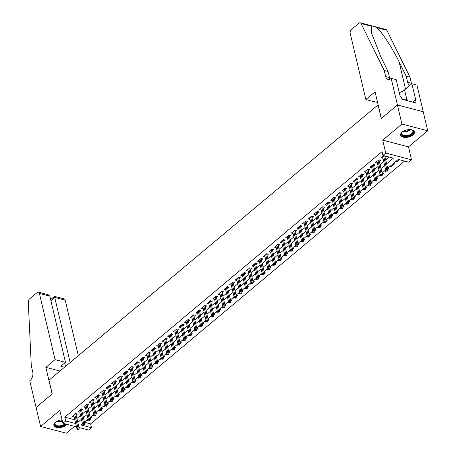 <?xml version="1.0" encoding="UTF-8"?>
<svg xmlns="http://www.w3.org/2000/svg" width="456" height="456" viewBox="0 0 456 456"><rect width="100%" height="100%" fill="white"/><g stroke="black" fill="none" stroke-linecap="round" stroke-linejoin="round"><path stroke-width="0.68" d="M62.056 419.822A7.119 3.671 166.7 0 0 55.347 422.302A7.119 3.671 166.7 0 0 53.854 425.362A7.119 3.671 166.7 0 0 58.864 427.654A7.119 3.671 166.7 0 0 66.217 425.14A7.119 3.671 166.7 0 0 66.981 424.382M412.954 134.936A7.119 3.671 166.7 0 0 414.447 131.881A7.119 3.671 166.7 0 0 409.437 129.589A7.119 3.671 166.7 0 0 402.084 132.097A7.119 3.671 166.7 0 0 400.59 135.158A7.119 3.671 166.7 0 0 405.601 137.444A7.119 3.671 166.7 0 0 412.954 134.936M84.531 422.307L90.579 423.892L91.479 427.694L88.669 430.048L79.036 427.528M378.149 104.846L48.991 380.218L52.229 393.921L36.087 407.43L40.584 426.463L66.376 433.2L74.55 426.36M378.041 104.817L381.279 118.52L397.421 105.005L423.214 111.743L427.717 130.775L401.924 124.043L382.692 140.134L385.753 153.079L411.54 159.817L408.736 162.165L398.276 159.435L387.691 168.292M382.692 140.134L408.485 146.872L427.717 130.775M408.485 146.872L411.54 159.817M90.579 423.892L404.58 161.082M397.421 105.005L401.924 124.043M78.221 429.09L77.657 429.558L78.358 429.74L78.916 429.273L78.221 429.09L77.93 427.836L79.184 428.167L75.73 413.546L72.367 416.362L74.111 416.812L73.729 415.216L76.921 428.686L77.93 427.836L74.75 414.367M79.726 412.116L82.536 423.983L83.545 423.139L84.799 423.464L81.345 408.844L77.982 411.66L79.732 412.11M87.335 405.743L88.709 404.597L86.965 404.141L83.596 406.963L85.346 407.413M92.956 401.041L94.324 399.895L92.579 399.439L89.211 402.26L90.961 402.711M96.569 398.014L99.379 409.887L100.394 409.038L101.648 409.368L98.188 394.748L94.825 397.564L96.575 398.014M101.813 391.715L104.994 405.184L106.009 404.341L107.263 404.666L103.808 390.045L100.44 392.861L102.19 393.311M109.799 386.945L111.167 385.799L109.429 385.343L106.06 388.164L107.804 388.615M115.414 382.242L116.782 381.096L115.043 380.64L111.674 383.462L113.419 383.912M121.028 377.545L122.402 376.399L120.658 375.943L117.289 378.765L119.033 379.215L118.651 377.619L121.843 391.088L122.852 390.239L119.671 376.77M126.643 372.843L128.016 371.697L126.272 371.241L122.903 374.062L124.648 374.518L124.266 372.922L127.458 386.386L128.467 385.542L125.286 372.067M132.257 368.146L133.631 367L131.887 366.544L128.518 369.36L130.268 369.816L129.88 368.22L133.072 381.689L134.081 380.84L130.9 367.371M137.877 363.443L139.245 362.298L137.501 361.842L134.132 364.663L135.877 365.119L135.5 363.523M143.492 358.747L144.86 357.601L143.116 357.145L139.747 359.961L141.497 360.417L141.115 358.821M149.106 354.044L150.474 352.898L148.73 352.442L145.361 355.264L147.106 355.72L146.729 354.124M152.35 349.416L155.536 362.89L156.545 362.041L157.799 362.372L154.345 347.751L150.976 350.561L152.726 351.017L152.344 349.421M157.964 344.719L161.15 358.188L162.159 357.344L163.413 357.669L159.959 343.049L156.596 345.865L158.34 346.315M163.579 340.016L166.765 353.491L167.774 352.642L169.028 352.972L165.574 338.352L162.211 341.162L163.955 341.618L163.573 340.022M169.193 335.32L172.379 348.789L173.388 347.945L174.642 348.27L171.188 333.649L167.825 336.465L169.569 336.921L169.187 335.325M174.808 330.617L177.994 344.092L179.003 343.243L180.257 343.573L176.803 328.953L173.44 331.763L175.19 332.219L174.802 330.623M184.908 339.794L184.349 340.262L185.045 340.444L185.603 339.976L184.908 339.794L184.617 338.546L185.877 338.871L182.417 324.25L179.054 327.066L180.798 327.522L180.422 325.926L183.608 339.389L184.617 338.546L181.437 325.071M190.522 335.092L189.964 335.565L190.659 335.747L191.218 335.274L190.522 335.092L190.237 333.843L191.491 334.174L188.032 319.553L184.669 322.363L186.413 322.82L186.037 321.223L189.223 334.687L190.237 333.843L187.051 320.374M196.137 330.395L195.578 330.862L196.274 331.045L196.838 330.577L196.137 330.395L195.852 329.147L197.106 329.471L193.646 314.851L190.283 317.667L192.027 318.123L191.651 316.521L194.837 329.99L195.852 329.147L192.666 315.672M201.751 325.692L201.193 326.165L201.888 326.348L202.453 325.875L201.751 325.692L201.466 324.444L202.72 324.775L199.266 310.148L195.898 312.964L197.642 313.42L197.266 311.824L200.452 325.288L201.466 324.444L198.28 310.975M205.257 307.048L206.625 305.902L204.886 305.446L201.518 308.267L203.256 308.723L202.88 307.122L206.072 320.591L207.081 319.747L203.895 306.272M212.986 316.293L212.422 316.766L213.117 316.948L213.682 316.475L212.986 316.293L212.695 315.045L213.95 315.375L210.495 300.749L207.132 303.565L208.871 304.021L208.495 302.425L211.687 315.888L212.695 315.045L209.509 301.576M214.491 299.324L217.301 311.192L218.31 310.348L219.564 310.673L216.11 296.052L212.747 298.868L214.491 299.318M219.729 293.02L222.916 306.489L223.924 305.645L225.178 305.976L221.724 291.35L218.361 294.166L220.111 294.616M229.83 302.197L229.265 302.664L229.966 302.847L230.525 302.379L229.83 302.197L229.539 300.949L230.799 301.273L227.339 286.653L223.976 289.469L225.72 289.925L225.344 288.323L228.53 301.792L229.539 300.949L226.358 287.474M235.444 297.494L234.886 297.967L235.581 298.15L236.14 297.677L235.444 297.494L235.159 296.246L236.413 296.577L232.953 281.95L229.59 284.766L231.334 285.222L230.958 283.626L234.145 297.09L235.159 296.246L231.973 282.777M241.059 292.798L240.5 293.265L241.195 293.447L241.754 292.98L241.059 292.798L240.774 291.549L242.028 291.874L238.568 277.254L235.205 280.07L236.949 280.525L236.573 278.924L239.759 292.393L240.774 291.549L237.587 278.075M246.673 288.095L246.115 288.568L246.81 288.751L247.374 288.277L246.673 288.095L246.388 286.847L247.642 287.177L244.188 272.551L240.819 275.367L242.563 275.823L242.187 274.227L245.374 287.69L246.388 286.847L243.202 273.378M252.288 283.398L251.729 283.866L252.424 284.048L252.989 283.581L252.288 283.398L252.003 282.15L253.257 282.475L249.802 267.854L246.434 270.67L248.178 271.126L247.802 269.524L250.994 282.994L252.003 282.15L248.816 268.675M257.908 278.696L257.344 279.169L258.039 279.351L258.603 278.878L257.908 278.696L257.617 277.447L258.871 277.772L255.417 263.152L252.054 265.968L253.792 266.424L253.416 264.828L256.608 278.291L257.617 277.447L254.431 263.978M261.408 260.051L262.781 258.905L261.037 258.449L257.668 261.271L259.407 261.727L259.031 260.125L262.223 273.594L263.232 272.751L260.045 259.276M269.137 269.296L268.573 269.77L269.274 269.952L269.832 269.479L269.137 269.296L268.846 268.048L270.1 268.373L266.646 253.753L263.283 256.568L265.027 257.024L264.645 255.428L267.837 268.892L268.846 268.048L265.666 254.579M270.642 252.328L273.452 264.195L274.461 263.346L275.715 263.676L272.26 249.056L268.897 251.872L270.647 252.322M275.88 246.023L279.066 259.492L280.075 258.649L281.335 258.974L277.875 244.353L274.512 247.169L276.262 247.619M285.98 255.2L285.422 255.668L286.117 255.85L286.676 255.383L285.98 255.2L285.695 253.946L286.949 254.277L283.489 239.656L280.126 242.472L281.871 242.928L281.495 241.327L284.681 254.796L285.695 253.946L282.509 240.477M291.595 250.498L291.036 250.971L291.732 251.153L292.296 250.68L291.595 250.498L291.31 249.25L292.564 249.575L289.104 234.954L285.741 237.77L287.485 238.226L287.109 236.63L290.295 250.093L291.31 249.25L288.124 235.78M297.209 245.801L296.651 246.268L297.346 246.451L297.91 245.983L297.209 245.801L296.924 244.547L298.178 244.878L294.724 230.257L291.355 233.073L293.1 233.529L292.723 231.927L295.915 245.396L296.924 244.547L293.738 231.078M302.824 241.099L302.265 241.572L302.961 241.754L303.525 241.281L302.824 241.099L302.539 239.85L303.793 240.175L300.339 225.555L296.976 228.37L298.714 228.826L298.338 227.23L301.53 240.694L302.539 239.85L299.353 226.381M308.444 236.402L307.88 236.869L308.575 237.052L309.139 236.584L308.444 236.402L308.153 235.148L309.407 235.478L305.953 220.858L302.59 223.674L304.329 224.13L303.952 222.528L307.144 235.997L308.153 235.148L304.967 221.679M314.059 231.699L313.494 232.172L314.195 232.355L314.754 231.882L314.059 231.699L313.768 230.451L315.022 230.776L311.568 216.155L308.205 218.971L309.949 219.427L309.567 217.831L312.759 231.295L313.768 230.451L310.587 216.982M317.558 213.055L318.932 211.909L317.188 211.453L313.819 214.274L315.569 214.725M321.178 210.028L323.988 221.895L324.997 221.052L326.257 221.377L322.797 206.756L319.434 209.572L321.184 210.022M326.792 205.331L329.602 217.198L330.617 216.349L331.871 216.68L328.411 202.059L325.048 204.875L326.798 205.325M332.036 199.027L335.217 212.496L336.232 211.652L337.486 211.977L334.026 197.357L330.663 200.173L332.413 200.623M338.021 195.932L340.832 207.799L341.846 206.95L343.1 207.28L339.646 192.66L336.277 195.476L338.027 195.926M345.637 189.559L347.005 188.408L345.266 187.957L341.897 190.773L343.642 191.224M351.251 184.857L352.619 183.711L350.881 183.255L347.512 186.076L349.256 186.527M356.866 180.16L358.239 179.008L356.495 178.558L353.126 181.374L354.871 181.824M362.48 175.457L363.854 174.312L362.11 173.856L358.741 176.677L360.485 177.133L360.103 175.531L363.295 189.001L364.304 188.151L361.123 174.682M368.095 170.761L369.468 169.609L367.724 169.159L364.355 171.975L366.1 172.431L365.718 170.835L368.91 184.298L369.919 183.454L366.738 169.985M373.715 166.058L375.083 164.912L373.339 164.456L369.97 167.278L371.714 167.734L371.338 166.132M379.329 161.361L380.697 160.21L378.953 159.76L375.584 162.575L377.329 163.031L376.952 161.435M396.612 160.825L396.885 161.971L399.53 159.76M390.997 165.528L391.271 166.674L394.639 163.852L393.391 163.527M385.383 170.225L385.656 171.37L386.295 170.84M387.965 169.438L389.025 168.555L387.777 168.224M379.768 174.927L380.042 176.073L380.68 175.537M382.35 174.141L383.41 173.251L382.156 172.927M374.154 179.624L374.422 180.77L375.06 180.24M376.736 178.837L377.796 177.954L376.542 177.623M368.539 184.327L368.807 185.472L369.445 184.936M371.116 183.54L372.176 182.651L370.927 182.326M362.925 189.023L363.193 190.169L363.831 189.639M365.501 188.237L366.561 187.353L365.313 187.023M357.31 193.726L357.578 194.872L358.216 194.336M359.887 192.939L360.947 192.05L359.698 191.725M351.696 198.423L351.964 199.568L352.602 199.038M354.272 197.636L355.332 196.753L354.084 196.422M346.075 203.125L346.349 204.271L346.987 203.735M348.658 202.339L349.718 201.449L348.469 201.124M340.461 207.822L340.735 208.968L341.373 208.438M343.043 207.035L344.103 206.152L342.855 205.821M334.846 212.524L335.12 213.67L335.758 213.134M337.429 211.738L338.489 210.849L337.235 210.524M329.232 217.221L329.506 218.367L330.138 217.837M331.814 216.435L332.874 215.551L331.62 215.221M323.617 221.924L323.885 223.07L324.524 222.534M326.194 221.137L327.254 220.248L326.006 219.923M318.003 226.621L318.271 227.766L318.909 227.236M320.579 225.834L321.64 224.95L320.391 224.62M312.388 231.323L312.656 232.469L313.295 231.933M314.965 230.536L316.025 229.647L314.777 229.322M306.774 236.02L307.042 237.166L307.68 236.635M309.35 235.233L310.411 234.35L309.162 234.019M301.154 240.722L301.427 241.868L302.066 241.332M303.736 239.936L304.796 239.047L303.548 238.722M295.539 245.419L295.813 246.565L296.451 246.035M298.121 244.633L299.182 243.749L297.933 243.418M289.925 250.122L290.198 251.267L290.837 250.732M292.507 249.335L293.567 248.446L292.319 248.121M284.31 254.818L284.584 255.964L285.222 255.434M286.892 254.032L287.953 253.148L286.699 252.818M278.696 259.521L278.964 260.667L279.602 260.131M281.278 258.734L282.338 257.845L281.084 257.52M273.081 264.218L273.349 265.363L273.988 264.833M275.658 263.431L276.718 262.548L275.47 262.217M267.467 268.92L267.735 270.066L268.373 269.53M270.043 268.134L271.103 267.245L269.855 266.92M261.852 273.617L262.12 274.763L262.759 274.233M264.429 272.83L265.489 271.947L264.241 271.616M256.232 278.32L256.506 279.465L257.144 278.929M258.814 277.533L259.874 276.644L258.626 276.319M250.618 283.016L250.891 284.162L251.53 283.632M253.2 282.23L254.26 281.346L253.012 281.016M245.003 287.719L245.277 288.865L245.915 288.329M247.585 286.932L248.645 286.043L247.397 285.718M239.389 292.416L239.662 293.561L240.301 293.031M241.971 291.629L243.031 290.746L241.777 290.415M233.774 297.118L234.048 298.264L234.68 297.728M236.356 296.332L237.416 295.442L236.162 295.117M228.16 301.815L228.427 302.961L229.066 302.431M230.736 301.028L231.796 300.145L230.548 299.814M222.545 306.517L222.813 307.663L223.451 307.127M225.121 305.731L226.182 304.842L224.933 304.517M216.931 311.214L217.198 312.36L217.837 311.83M219.507 310.428L220.567 309.544L219.319 309.214M211.316 315.917L211.584 317.062L212.222 316.527M213.892 315.13L214.953 314.241L213.704 313.916M205.696 320.614L205.969 321.759L206.608 321.229M208.278 319.827L209.338 318.943L208.09 318.613M200.081 325.316L200.355 326.462L200.993 325.926M202.663 324.529L203.724 323.64L202.475 323.315M194.467 330.013L194.74 331.159L195.379 330.628M197.049 329.226L198.109 328.343L196.855 328.012M188.852 334.715L189.126 335.861L189.764 335.325M191.434 333.929L192.495 333.04L191.241 332.715M183.238 339.412L183.506 340.558L184.144 340.028M185.82 338.626L186.88 337.742L185.626 337.411M177.623 344.115L177.891 345.26L178.53 344.725M180.2 343.328L181.26 342.439L180.012 342.114M172.009 348.812L172.277 349.957L172.915 349.427M174.585 348.025L175.645 347.141L174.397 346.817M166.394 353.514L166.662 354.66L167.301 354.124M168.971 352.727L170.031 351.838L168.783 351.513M160.774 358.211L161.048 359.356L161.686 358.826M163.356 357.424L164.416 356.541L163.168 356.216M155.16 362.913L155.433 364.059L156.072 363.523M157.742 362.127L158.802 361.237L157.554 360.913M149.545 367.61L149.819 368.756L150.457 368.226M152.127 366.823L153.188 365.94L151.939 365.615M143.931 372.313L144.204 373.458L144.843 372.922M146.513 371.526L147.573 370.637L146.319 370.312M138.316 377.009L138.59 378.155L139.222 377.625M140.898 376.223L141.958 375.339L140.704 375.014M132.702 381.712L132.97 382.858L133.608 382.322M135.278 380.925L136.338 380.036L135.09 379.711M127.087 386.409L127.355 387.56L127.993 387.024M129.664 385.628L130.724 384.739L129.475 384.414M121.473 391.111L121.741 392.257L122.379 391.721M124.049 390.325L125.109 389.435L123.861 389.11M115.858 395.814L116.126 396.959L116.764 396.424M118.435 395.027L119.495 394.138L118.246 393.813M110.238 400.51L110.512 401.656L111.15 401.12M112.82 399.724L113.88 398.835L112.632 398.51M104.623 405.213L104.897 406.359L105.535 405.823M107.206 404.426L108.266 403.537L107.017 403.212M99.009 409.91L99.283 411.055L99.921 410.52M101.591 409.123L102.651 408.234L101.397 407.909M93.394 414.612L93.668 415.758L94.301 415.222M95.977 413.826L97.037 412.936L95.783 412.612M395.637 161.646L396.885 161.971M390.022 166.343L391.271 166.674M384.402 171.046L385.656 171.37M378.788 175.742L380.042 176.073M373.173 180.445L374.422 180.77M367.559 185.142L368.807 185.472M361.944 189.844L363.193 190.169M356.33 194.547L357.578 194.872M350.715 199.243L351.964 199.568M345.101 203.946L346.349 204.271M339.486 208.643L340.735 208.968M333.866 213.345L335.12 213.67M328.252 218.042L329.506 218.367M322.637 222.745L323.885 223.07M317.023 227.441L318.271 227.766M311.408 232.144L312.656 232.469M305.794 236.841L307.042 237.166M300.179 241.543L301.427 241.868M294.565 246.24L295.813 246.565M288.944 250.942L290.198 251.267M283.33 255.639L284.584 255.964M277.715 260.342L278.964 260.667M272.101 265.039L273.349 265.363M266.486 269.741L267.735 270.066M260.872 274.438L262.12 274.763M255.257 279.14L256.506 279.465M249.643 283.837L250.891 284.162M244.023 288.54L245.277 288.865M238.408 293.236L239.662 293.561M232.794 297.939L234.048 298.264M227.179 302.636L228.427 302.961M221.565 307.338L222.813 307.663M215.95 312.035L217.198 312.36M210.336 316.738L211.584 317.062M204.721 321.434L205.969 321.759M199.107 326.137L200.355 326.462M193.486 330.834L194.74 331.159M187.872 335.536L189.126 335.861M182.257 340.233L183.506 340.558M176.643 344.935L177.891 345.26M171.028 349.632L172.277 349.957M165.414 354.335L166.662 354.66M159.799 359.032L161.048 359.356M154.185 363.734L155.433 364.059M148.565 368.431L149.819 368.756M142.95 373.133L144.204 373.458M137.336 377.83L138.59 378.155M131.721 382.533L132.97 382.858M126.107 387.229L127.355 387.56M120.492 391.932L121.741 392.257M114.878 396.629L116.126 396.959M109.263 401.331L110.512 401.656M103.649 406.028L104.897 406.359M98.029 410.731L99.283 411.055M92.414 415.427L93.668 415.758M90.168 417.308L91.422 417.633L90.356 418.522M86.8 420.13L88.048 420.455L88.686 419.919M386.637 163.818L393.397 158.158L382.943 155.428L382.042 151.62L64.786 417.154L74.812 419.771M76.899 418.494L80.524 415.467M82.513 413.797L86.138 410.765M88.133 409.095L91.753 406.068M93.748 404.398L97.367 401.365M99.362 399.695L102.982 396.669M104.977 394.999L108.596 391.966M110.591 390.296L114.211 387.269M116.206 385.599L119.831 382.567M121.82 380.897L125.446 377.87M127.435 376.2L131.06 373.168M133.055 371.497L136.675 368.471M138.67 366.801L142.289 363.768M144.284 362.098L147.904 359.072M149.899 357.401L153.518 354.369M155.513 352.699L159.133 349.672M161.128 348.002L164.753 344.97M166.742 343.3L170.367 340.273M172.357 338.603L175.982 335.57M177.971 333.9L181.596 330.874M183.591 329.203L187.211 326.171M189.206 324.501L192.825 321.474M194.82 319.804L198.44 316.772M200.435 315.102L204.054 312.075M206.049 310.405L209.669 307.372M211.664 305.702L215.289 302.676M217.278 301.006L220.903 297.973M222.893 296.303L226.518 293.276M228.513 291.606L232.132 288.574M234.127 286.904L237.747 283.877M239.742 282.207L243.361 279.175M245.356 277.505L248.976 274.478M250.971 272.808L254.59 269.775M256.585 268.105L260.211 265.073M262.2 263.408L265.825 260.376M267.815 258.706L271.44 255.673M273.435 254.009L277.054 250.977M279.049 249.307L282.669 246.274M284.664 244.61L288.283 241.577M290.278 239.907L293.898 236.875M295.893 235.21L299.512 232.178M301.507 230.508L305.127 227.476M307.122 225.811L310.747 222.779M312.736 221.109L316.361 218.076M318.351 216.412L321.976 213.38M323.971 211.709L327.59 208.677M329.585 207.013L333.205 203.98M335.2 202.31L338.819 199.278M340.814 197.613L344.434 194.581M346.429 192.911L350.048 189.878M352.043 188.214L355.669 185.182M357.658 183.511L361.283 180.479M363.272 178.815L366.898 175.782M368.893 174.112L372.512 171.08M374.507 169.415L378.127 166.383M380.122 164.713L383.741 161.68M385.736 160.016L389.247 157.075M383.844 155.667L381.199 157.879L382.949 158.329M384.944 156.659L385.588 156.117M339.646 192.654L341.39 193.11L340.022 194.256M334.031 197.357L335.776 197.807L334.408 198.958M328.417 202.054L330.161 202.51L328.793 203.655M322.802 206.756L324.547 207.206L323.173 208.358M311.573 216.155L313.318 216.606L311.944 217.757M305.959 220.852L307.697 221.308L306.329 222.454M300.344 225.555L302.083 226.005L300.715 227.156M294.73 230.251L296.468 230.707L295.1 231.853M289.11 234.954L290.854 235.404L289.486 236.556M283.495 239.651L285.239 240.107L283.871 241.252M277.881 244.353L279.625 244.804L278.251 245.955M272.266 249.05L274.01 249.506L272.637 250.652M266.652 253.753L268.396 254.203L267.022 255.354M255.423 263.152L257.161 263.602L255.793 264.754M249.808 267.849L251.547 268.305L250.179 269.45M244.188 272.551L245.932 273.007L244.564 274.153M238.573 277.248L240.318 277.704L238.95 278.85M232.959 281.95L234.703 282.406L233.335 283.552M227.344 286.647L229.089 287.103L227.715 288.249M221.73 291.35L223.474 291.806L222.1 292.952M216.115 296.047L217.86 296.503L216.486 297.648M210.501 300.749L212.239 301.205L210.871 302.351M199.272 310.148L201.01 310.604L199.642 311.75M193.652 314.845L195.396 315.301L194.028 316.447M188.037 319.548L189.781 320.004L188.413 321.149M182.423 324.244L184.167 324.7L182.793 325.846M176.808 328.947L178.552 329.403L177.179 330.549M171.194 333.644L172.938 334.1L171.564 335.245M165.579 338.346L167.323 338.802L165.95 339.948M159.965 343.043L161.703 343.499L160.335 344.645M154.35 347.746L156.089 348.202L154.721 349.347M103.808 390.04L105.553 390.496L104.185 391.641M98.194 394.742L99.938 395.198L98.57 396.344M81.35 408.838L83.095 409.294L81.721 410.44M75.736 413.541L77.48 413.997L76.106 415.142M76.494 426.867L62.877 423.31L59.816 410.371L40.584 426.463M62.877 423.31L65.687 420.962L75.713 423.578M64.786 417.154L65.687 420.962M382.943 155.428L385.753 153.079M82.479 423.744L81.02 424.963L91.479 427.694M385.702 169.963L382.077 172.995M380.082 174.659L376.462 177.692M374.467 179.362L370.848 182.394M368.853 184.059L365.233 187.091M363.238 188.761L359.619 191.794M357.624 193.458L354.004 196.49M352.009 198.16L348.384 201.193M346.395 202.857L342.769 205.89M340.78 207.56L337.155 210.592M335.16 212.257L331.54 215.289M329.545 216.959L325.926 219.991M323.931 221.662L320.312 224.688M318.317 226.358L314.697 229.391M312.702 231.061L309.082 234.088M307.087 235.758L303.462 238.79M301.473 240.46L297.848 243.487M295.858 245.157L292.233 248.189M290.238 249.859L286.619 252.886M284.624 254.556L281.004 257.589M279.009 259.259L275.39 262.285M273.395 263.956L269.775 266.988M267.78 268.658L264.161 271.685M262.166 273.355L258.546 276.387M256.551 278.057L252.926 281.084M250.937 282.754L247.312 285.787M245.322 287.457L241.697 290.483M239.702 292.153L236.083 295.186M234.088 296.856L230.468 299.883M228.473 301.553L224.854 304.585M222.859 306.255L219.239 309.282M217.244 310.952L213.625 313.984M211.63 315.655L208.004 318.681M206.015 320.351L202.39 323.384M200.401 325.054L196.775 328.081M194.78 329.751L191.161 332.783M189.166 334.453L185.546 337.48M183.551 339.15L179.932 342.182M177.937 343.852L174.317 346.879M172.322 348.549L168.703 351.582M166.708 353.252L163.088 356.278M161.093 357.949L157.468 360.981M155.479 362.651L151.854 365.678M149.864 367.348L146.239 370.38M144.244 372.05L140.625 375.077M138.63 376.747L135.01 379.78M133.015 381.45L129.396 384.476M127.401 386.147L123.781 389.179M121.786 390.849L118.167 393.881M116.172 395.546L112.546 398.578M110.557 400.248L106.932 403.281M104.943 404.945L101.317 407.977M99.322 409.648L95.703 412.68M93.708 414.344L90.088 417.377M88.094 419.047L84.474 422.079M77.799 422.302L81.424 419.275M83.414 417.605L87.039 414.572M89.028 412.902L92.653 409.87M94.648 408.205L98.268 405.173M100.263 403.503L103.882 400.471M105.877 398.806L109.497 395.774M111.492 394.104L115.111 391.071M117.106 389.407L120.726 386.374M122.721 384.704L126.346 381.672M128.335 380.008L131.961 376.975M133.95 375.305L137.575 372.273M139.57 370.608L143.19 367.576M145.185 365.906L148.804 362.873M150.799 361.209L154.419 358.177M156.414 356.507L160.033 353.474M162.028 351.81L165.648 348.777M167.643 347.107L171.262 344.075M173.257 342.41L176.882 339.378M178.872 337.708L182.497 334.675M184.486 333.011L188.111 329.979M190.106 328.309L193.726 325.276M195.721 323.612L199.34 320.579M201.335 318.909L204.955 315.877M206.95 314.212L210.569 311.18M212.564 309.51L216.184 306.478M218.179 304.813L221.804 301.781M223.793 300.111L227.419 297.078M229.408 295.414L233.033 292.382M235.028 290.711L238.648 287.679M240.643 286.015L244.262 282.982M246.257 281.312L249.877 278.28M251.872 276.615L255.491 273.583M257.486 271.913L261.106 268.88M263.101 267.216L266.726 264.184M268.715 262.513L272.34 259.481M274.33 257.817L277.955 254.784M279.944 253.114L283.569 250.082M285.564 248.417L289.184 245.385M291.179 243.715L294.798 240.682M296.793 239.018L300.413 235.986M302.408 234.316L306.027 231.283M308.022 229.619L311.642 226.586M313.637 224.916L317.262 221.884M319.251 220.219L322.877 217.187M324.866 215.517L328.491 212.485M330.486 210.82L334.105 207.788M336.1 206.118L339.72 203.085M341.715 201.421L345.334 198.388M347.329 196.718L350.949 193.686M352.944 192.016L356.563 188.989M358.558 187.319L362.184 184.287M364.173 182.617L367.798 179.59M369.787 177.92L373.413 174.887M375.408 173.217L379.027 170.191M381.022 168.52L384.642 165.488M382.567 156.733L382.943 158.335M87.78 419.309L88.048 420.455M358.98 194.102L358.416 194.575L359.111 194.758L359.676 194.285L358.98 194.102L358.69 192.854L357.681 193.697L354.865 181.83M353.366 198.805L352.801 199.272L353.497 199.454L354.061 198.987L353.366 198.805L353.075 197.551L352.066 198.4L349.25 186.532M347.746 203.501L347.187 203.975L347.882 204.157L348.447 203.684L347.746 203.501L347.461 202.253L346.452 203.097L343.636 191.229M332.031 199.033L332.407 200.629M319.673 227.002L319.109 227.47L319.81 227.652L320.368 227.185L319.673 227.002L319.382 225.748L318.373 226.598L315.563 214.73M275.88 246.029L276.256 247.625M219.724 293.026L220.105 294.622M157.958 344.725L158.335 346.321M117.528 396.19L116.964 396.657L117.659 396.84L118.224 396.372L117.528 396.19L117.238 394.942L116.229 395.785L113.413 383.918M107.422 387.019L107.798 388.615M101.808 391.721L102.184 393.317M95.065 414.988L94.506 415.462L95.201 415.638L95.76 415.171L95.065 414.988L94.78 413.74L93.765 414.584L90.955 402.716M89.45 419.691L88.886 420.158L89.587 420.341L90.145 419.873L89.45 419.691L89.159 418.437L88.15 419.286L85.34 407.413M387.053 170.607L386.494 171.074L387.19 171.256L387.754 170.789L387.053 170.607L386.768 169.353L385.753 170.202L382.573 156.733M383.582 155.884L386.768 169.353L388.022 169.683L384.761 155.906M387.754 170.789L388.022 169.683M385.753 170.202L386.494 171.074M402.882 131.51A5.706 2.941 -13.3 0 0 410.765 129.646A6.162 3.175 -13.3 0 1 411.728 129.914A6.162 3.175 -13.3 0 1 413.347 132.388A6.162 3.175 -13.3 0 1 406.444 136.27A6.162 3.175 -13.3 0 1 401.405 133.431A6.162 3.175 -13.3 0 1 402.146 132.177A6.162 3.175 -13.3 0 1 402.876 131.516M402.306 132.012A5.706 2.941 166.7 0 0 401.759 133.009A5.706 2.941 166.7 0 0 401.73 133.842A5.706 2.941 166.7 0 0 407.191 135.546A5.706 2.941 166.7 0 0 412.811 132.046A5.706 2.941 166.7 0 0 412.84 131.214A5.706 2.941 166.7 0 0 411.512 129.84M400.539 134.702A7.074 3.648 166.7 0 0 407.425 136.623A7.074 3.648 166.7 0 0 414.23 132.308A7.074 3.648 166.7 0 0 414.293 131.453M408.171 100.924L406.632 99.055L402.426 99.425M407.003 100.622L406.632 99.055M65.675 424.04A6.162 3.175 -13.3 0 1 58.453 426.508A6.162 3.175 -13.3 0 1 54.669 423.635A6.162 3.175 -13.3 0 1 55.41 422.387A6.162 3.175 -13.3 0 1 56.139 421.72A5.706 2.941 -13.3 0 0 62.312 420.934M55.564 422.222A5.706 2.941 166.7 0 0 55.022 423.219A5.706 2.941 166.7 0 0 54.994 424.046A5.706 2.941 166.7 0 0 59.029 425.881A5.706 2.941 166.7 0 0 64.934 423.846M53.802 424.912A7.074 3.648 166.7 0 0 59.166 427.004A7.074 3.648 166.7 0 0 66.376 424.222M365.854 99.511L350.197 33.277A2.742 1.681 -75.4 0 1 351.342 29.583L359.009 23.165A2.742 1.681 -75.4 0 1 360.24 22.8A2.742 1.681 -75.4 0 1 361.055 23.535L384.214 70.469L385.656 76.557A6.39 3.927 -75.4 0 0 387.97 79.452A6.39 3.927 -75.4 0 0 390.843 78.597L391.151 78.341L397.45 104.983L381.364 118.446L375.066 91.804L365.854 99.511L376.28 102.229L377.323 101.357M360.24 22.8L386.032 29.537A2.742 1.681 104.6 0 1 386.848 30.267L410.007 77.201L406.188 76.203L399.085 61.816C392.485 48.108 381.889 31.954 376.65 27.605C374.125 26.243 372.33 25.775 371.252 26.197L371.623 33.356L380.931 57.074L388.033 71.461L389.47 77.554A6.39 3.927 -75.4 0 0 390.097 79.11M388.033 71.461L384.214 70.469M410.007 77.201L411.443 83.294A6.39 3.927 -75.4 0 0 411.643 83.961M410.126 85.232A6.39 3.927 -75.4 0 1 409.944 85.186A6.39 3.927 -75.4 0 1 407.63 82.297L406.188 76.203M397.45 104.983L423.242 111.72L416.944 85.072L411.893 83.756L415.923 100.804L414.806 100.514L412.857 102.15M391.151 78.341L396.207 79.657L400.237 96.712L401.354 97.003L401.896 99.288L415.348 102.799L414.806 100.514M411.893 83.756L404.563 89.883A10.271 5.295 -13.3 0 1 399.274 92.625M78.318 355.669L65.191 300.139L54.771 297.415L50.895 300.664M70.156 362.503L54.634 297.09M36.058 407.453L52.149 393.99L45.845 367.342L55.056 359.636L39.398 293.402A2.742 1.681 -75.4 0 0 38.407 292.165A2.742 1.681 -75.4 0 0 37.175 292.53L29.509 298.942A2.742 1.681 -75.4 0 0 28.283 302.049L31.299 365.843L32.741 371.931A6.39 3.927 104.6 0 1 30.067 380.549L29.76 380.811L36.092 407.464M45.845 367.342L59.964 371.03M55.056 359.636L65.476 362.36L60.819 366.259L64.513 367.222M65.476 362.36L49.818 296.126L39.398 293.402M50.639 299.598L54.503 296.366L64.199 298.897A2.742 1.681 104.6 0 1 65.191 300.139M65.493 366.402L64.695 363.016M38.407 292.165L48.102 294.696L49.818 296.126M381.438 175.303L380.88 175.777L381.575 175.959L382.134 175.486L381.438 175.303L381.153 174.055L380.139 174.899L376.958 161.43M377.967 160.586L381.153 174.055L382.407 174.38L378.947 159.76M382.134 175.486L382.407 174.38M380.139 174.899L380.88 175.777M375.824 180.006L375.265 180.473L375.961 180.656L376.519 180.188L375.824 180.006L375.533 178.752L374.524 179.601L371.344 166.132M372.352 165.283L375.533 178.752L376.793 179.083L373.333 164.462M376.519 180.188L376.793 179.083M374.524 179.601L375.265 180.473M370.209 184.703L369.645 185.176L370.346 185.358L370.905 184.885L370.209 184.703L369.919 183.454L371.173 183.779L367.718 169.159M370.905 184.885L371.173 183.779M368.91 184.298L369.645 185.176M364.595 189.405L364.03 189.873L364.732 190.055L365.29 189.588L364.595 189.405L364.304 188.151L365.558 188.482L362.104 173.861M365.29 189.588L365.558 188.482M363.295 189.001L364.03 189.873M355.503 179.385L358.69 192.854L359.944 193.179L356.489 178.558M359.676 194.285L359.944 193.179M357.681 193.697L358.416 194.575M349.889 184.081L353.075 197.551L354.329 197.881L350.875 183.261M354.061 198.987L354.329 197.881M352.066 198.4L352.801 199.272M344.274 188.784L347.461 202.253L348.715 202.578L345.26 187.957M348.447 203.684L348.715 202.578M346.452 203.097L347.187 203.975M342.131 208.204L341.572 208.671L342.268 208.854L342.832 208.386L342.131 208.204L338.66 193.481M342.832 208.386L343.1 207.28M340.832 207.799L341.572 208.671M336.517 212.901L335.958 213.374L336.653 213.556L337.218 213.083L336.517 212.901L333.045 198.183M337.218 213.083L337.486 211.977M335.217 212.496L335.958 213.374M330.902 217.603L330.343 218.071L331.039 218.253L331.597 217.786L330.902 217.603L327.431 202.88M331.597 217.786L331.871 216.68M329.602 217.198L330.343 218.071M325.288 222.3L324.723 222.773L325.424 222.955L325.983 222.482L325.288 222.3L321.816 207.583M325.983 222.482L326.257 221.377M323.988 221.895L324.723 222.773M316.202 212.279L319.382 225.748L320.636 226.079L317.182 211.459M320.368 227.185L320.636 226.079M318.373 226.598L319.109 227.47M314.754 231.882L315.022 230.776M312.759 231.295L313.494 232.172M309.139 236.584L309.407 235.478M307.144 235.997L307.88 236.869M303.525 241.281L303.793 240.175M301.53 240.694L302.265 241.572M297.91 245.983L298.178 244.878M295.915 245.396L296.651 246.268M292.296 250.68L292.564 249.575M290.295 250.093L291.036 250.971M286.676 255.383L286.949 254.277M284.681 254.796L285.422 255.668M280.366 259.897L279.807 260.37L280.503 260.553L281.061 260.08L280.366 259.897L276.895 245.18M281.061 260.08L281.335 258.974M279.066 259.492L279.807 260.37M274.751 264.6L274.187 265.067L274.888 265.25L275.447 264.782L274.751 264.6L271.28 249.877M275.447 264.782L275.715 263.676M273.452 264.195L274.187 265.067M269.832 269.479L270.1 268.373M267.837 268.892L268.573 269.77M263.522 273.999L262.958 274.466L263.654 274.649L264.218 274.181L263.522 273.999L263.232 272.751L264.486 273.076L261.031 258.455M264.218 274.181L264.486 273.076M262.223 273.594L262.958 274.466M258.603 278.878L258.871 277.772M256.608 278.291L257.344 279.169M252.989 283.581L253.257 282.475M250.994 282.994L251.729 283.866M247.374 288.277L247.642 287.177M245.374 287.69L246.115 288.568M241.754 292.98L242.028 291.874M239.759 292.393L240.5 293.265M236.14 297.677L236.413 296.577M234.145 297.09L234.886 297.967M230.525 302.379L230.799 301.273M228.53 301.792L229.265 302.664M224.215 306.894L223.651 307.367L224.352 307.549L224.911 307.076L224.215 306.894L220.744 292.176M224.911 307.076L225.178 305.976M222.916 306.489L223.651 307.367M218.601 311.596L218.036 312.064L218.737 312.246L219.296 311.779L218.601 311.596L215.129 296.873M219.296 311.779L219.564 310.673M217.301 311.192L218.036 312.064M213.682 316.475L213.95 315.375M211.687 315.888L212.422 316.766M207.366 320.995L206.807 321.463L207.503 321.645L208.067 321.178L207.366 320.995L207.081 319.747L208.335 320.072L204.881 305.452M208.067 321.178L208.335 320.072M206.072 320.591L206.807 321.463M202.453 325.875L202.72 324.775M200.452 325.288L201.193 326.165M196.838 330.577L197.106 329.471M194.837 329.99L195.578 330.862M191.218 335.274L191.491 334.174M189.223 334.687L189.964 335.565M185.603 339.976L185.877 338.871M183.608 339.389L184.349 340.262M179.293 344.491L178.729 344.964L179.43 345.146L179.989 344.673L179.293 344.491L175.822 329.773M179.989 344.673L180.257 343.573M177.994 344.092L178.729 344.964M173.679 349.193L173.115 349.661L173.816 349.843L174.374 349.376L173.679 349.193L170.208 334.47M174.374 349.376L174.642 348.27M172.379 348.789L173.115 349.661M168.065 353.89L167.5 354.363L168.196 354.546L168.76 354.073L168.065 353.89L164.587 339.173M168.76 354.073L169.028 352.972M166.765 353.491L167.5 354.363M162.45 358.593L161.886 359.06L162.581 359.242L163.145 358.775L162.45 358.593L158.973 343.87M163.145 358.775L163.413 357.669M161.15 358.188L161.886 359.06M156.83 363.295L156.271 363.763L156.967 363.945L157.531 363.472L156.83 363.295L153.358 348.572M157.531 363.472L157.799 362.372M155.536 362.89L156.271 363.763M151.215 367.992L150.657 368.459L151.352 368.642L151.916 368.174L151.215 367.992L150.93 366.744L149.916 367.587L146.735 354.118M147.744 353.269L150.93 366.744L152.184 367.069L148.73 352.448M151.916 368.174L152.184 367.069M149.916 367.587L150.657 368.459M145.601 372.695L145.042 373.162L145.738 373.344L146.296 372.871L145.601 372.695L145.316 371.44L144.301 372.29L141.121 358.815M142.129 357.971L145.316 371.44L146.57 371.771L143.11 357.151M146.296 372.871L146.57 371.771M144.301 372.29L145.042 373.162M139.986 377.391L139.428 377.859L140.123 378.041L140.682 377.574L139.986 377.391L139.701 376.143L138.687 376.987L135.506 363.517M136.515 362.668L139.701 376.143L140.955 376.468L137.495 361.847M140.682 377.574L140.955 376.468M138.687 376.987L139.428 377.859M134.372 382.094L133.807 382.561L134.509 382.744L135.067 382.27L134.372 382.094L134.081 380.84L135.341 381.17L131.881 366.55M135.067 382.27L135.341 381.17M133.072 381.689L133.807 382.561M128.757 386.791L128.193 387.258L128.894 387.44L129.453 386.973L128.757 386.791L128.467 385.542L129.721 385.867L126.266 371.247M129.453 386.973L129.721 385.867M127.458 386.386L128.193 387.258M123.143 391.493L122.578 391.96L123.274 392.143L123.838 391.67L123.143 391.493L122.852 390.239L124.106 390.57L120.652 375.949M123.838 391.67L124.106 390.57M121.843 391.088L122.578 391.96M114.051 381.467L117.238 394.942L118.492 395.267L115.037 380.646M118.224 396.372L118.492 395.267M116.229 395.785L116.964 396.657M111.908 400.892L111.349 401.36L112.045 401.542L112.609 401.069L111.908 400.892L111.623 399.638L110.614 400.488L107.428 387.013M108.437 386.169L111.623 399.638L112.877 399.969L109.423 385.348M112.609 401.069L112.877 399.969M110.614 400.488L111.349 401.36M106.294 405.589L105.735 406.062L106.43 406.239L106.995 405.772L106.294 405.589L102.822 390.866M106.995 405.772L107.263 404.666M104.994 405.184L105.735 406.062M100.679 410.292L100.12 410.759L100.816 410.942L101.38 410.468L100.679 410.292L97.208 395.569M101.38 410.468L101.648 409.368M99.379 409.887L100.12 410.759M91.593 400.265L94.78 413.74L96.034 414.065L92.574 399.445M95.76 415.171L96.034 414.065M93.765 414.584L94.506 415.462M85.979 404.968L89.159 418.437L90.419 418.768L86.959 404.147M90.145 419.873L90.419 418.768M88.15 419.286L88.886 420.158M83.836 424.388L83.271 424.861L83.972 425.038L84.531 424.57L83.836 424.388L80.364 409.665M84.531 424.57L84.799 423.464M82.536 423.983L83.271 424.861M78.916 429.273L79.184 428.167M76.921 428.686L77.657 429.558M403.486 131.151A5.518 2.844 166.7 0 0 410.069 129.595M56.749 421.355A5.518 2.844 166.7 0 0 62.204 420.455M389.47 77.554L385.656 76.557M407.63 82.297L411.443 83.294M386.848 30.267L376.65 27.605M371.252 26.197L361.055 23.535M399.085 61.816L405.532 89.074M406.769 99.22L404.563 89.883"/></g></svg>
